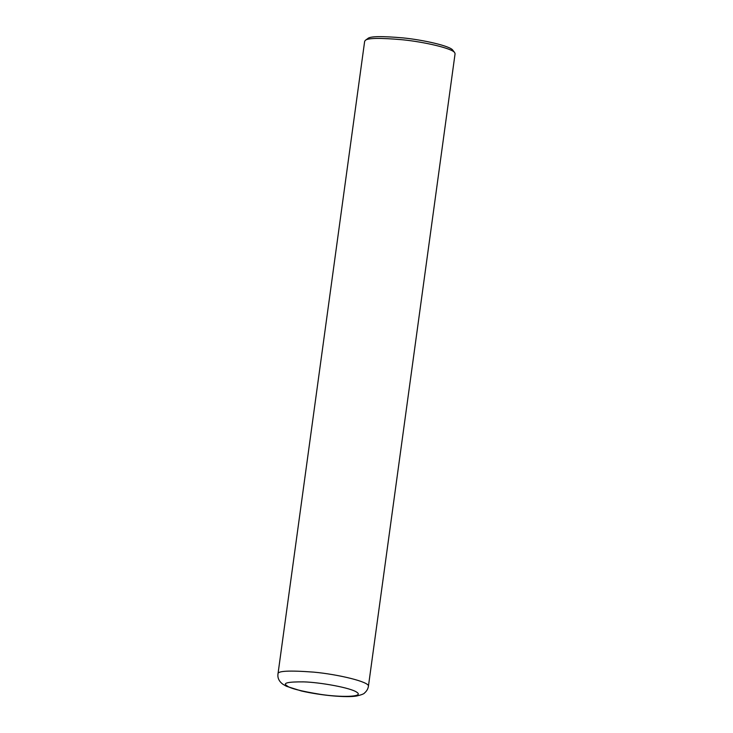 <?xml version="1.0" encoding="UTF-8"?>
<svg xmlns="http://www.w3.org/2000/svg" width="733" height="733" viewBox="0 0 733 733"><rect width="100%" height="100%" fill="white"/><g stroke="black" fill="none" stroke-linecap="round" stroke-linejoin="round"><path stroke-width="1.1" d="M455.074 53.729L454.698 52.639C451.968 48.277 424.15 41.918 402.444 39.756C379.996 37.786 367.609 37.997 365.3 40.388L364.649 41.341L277.99 673.939C277.404 670.897 289.324 670.301 313.742 672.134C337.812 674.287 370.092 681.974 368.415 686.326L455.074 53.729M454.698 52.639L452.756 50.146C450.163 46.005 423.747 39.967 403.123 37.905C381.792 36.036 370.028 36.238 367.838 38.51L365.3 40.388M286.915 685.731C289.453 688.241 300.722 691.127 320.706 694.398C340.222 697.385 364.072 697.156 357.044 692.41C351.272 687.783 319.597 682.267 303.609 681.873C287.913 681.745 282.352 683.028 286.915 685.731M277.99 673.939C277.422 677.888 279.007 681.296 282.746 684.146L286.374 686.253L301.419 690.99C321.833 695.663 347.24 697.798 356.879 695.956C361.534 694.829 364.109 693.821 364.594 692.932C366.729 691.082 368.003 688.883 368.415 686.326"/></g></svg>
